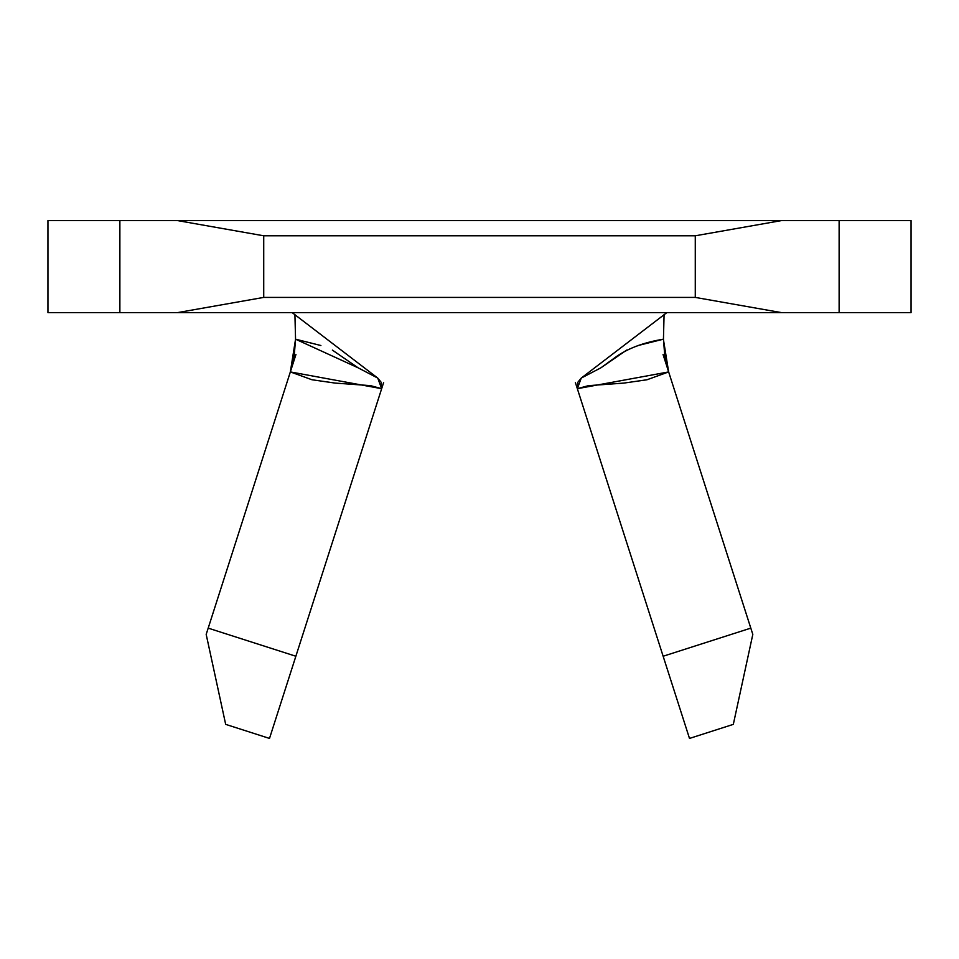 <?xml version="1.0" encoding="UTF-8"?>
<svg xmlns="http://www.w3.org/2000/svg" width="959" height="959" viewBox="0 0 959 959"><rect width="100%" height="100%" fill="white"/><g stroke="black" fill="none" stroke-linecap="round" stroke-linejoin="round"><path stroke-width="1.44" d="M332.353 350.083L358.103 367.812L295.552 339.186L294.916 314.492L295.552 339.186L290.349 371.924L295.947 354.47L206.185 634.39L225.677 724.369L269.503 738.43L383.612 382.581L381.658 388.683L370.522 385.65L335.111 383.085L312.011 379.764L290.349 371.924L294.305 354.782L295.552 339.186L320.893 345.516M638.095 345.516L663.448 339.186C644.892 342.207 629.584 347.733 617.536 355.765L600.897 367.812L581.238 378.086L577.342 388.683L575.388 382.581L689.497 738.43L733.323 724.369L752.815 634.39L663.053 354.47L668.651 371.924L646.989 379.764L623.889 383.085L588.478 385.65L577.342 388.683L577.821 382.281L581.238 378.086L666.817 312.634L581.238 378.086L600.897 367.812L626.659 350.083M839.125 312.634L839.125 220.57L119.875 220.57L119.875 312.634L911.05 312.634L911.05 220.57L177.415 220.57L263.725 235.794L263.725 297.41L695.275 297.41L695.275 235.794L263.725 235.794L695.275 235.794L781.585 220.57L695.275 235.794L695.275 297.41L263.725 297.41L177.415 312.634L781.585 312.634L695.275 297.41L781.585 312.634L839.125 312.634L839.125 220.57L911.05 220.57L911.05 312.634L839.125 312.634M47.95 312.634L177.415 312.634L263.725 297.41L263.725 235.794L177.415 220.57L47.95 220.57L47.95 312.634L47.95 220.57L119.875 220.57L119.875 312.634L47.95 312.634M292.183 312.634L377.762 378.086L381.167 382.269L381.658 388.683L377.762 378.086L292.183 312.634M663.448 339.186L664.084 314.492L663.448 339.186L664.683 354.722L668.651 371.924L663.436 339.582M358.103 367.812L377.762 378.086M663.137 656.244L750.801 628.133L668.651 371.924L577.342 388.683L689.497 738.43L733.323 724.369L752.815 634.39L750.801 628.133L663.137 656.244M290.349 371.924L208.199 628.133L295.863 656.244L381.658 388.683L290.349 371.924M206.185 634.39L225.677 724.369L269.503 738.43L295.863 656.244L208.199 628.133L206.185 634.39"/></g></svg>
